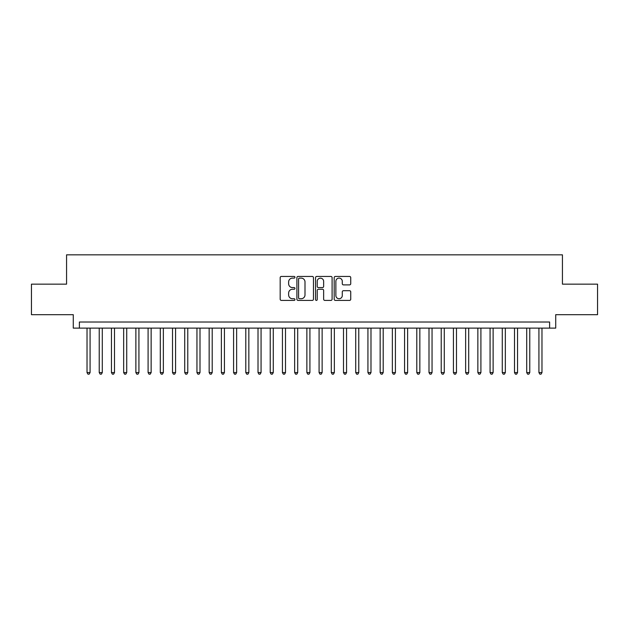 <?xml version="1.0" encoding="UTF-8"?>
<svg xmlns="http://www.w3.org/2000/svg" width="629" height="629" viewBox="0 0 629 629"><rect width="100%" height="100%" fill="white"/><g stroke="black" fill="none" stroke-linecap="round" stroke-linejoin="round"><path stroke-width="0.94" d="M294.962 277.271A0.841 0.841 0 0 0 294.12 276.438L281.383 276.438A1.195 1.195 0 0 0 280.18 277.633L280.18 299.215A1.195 1.195 0 0 0 281.383 300.41L294.12 300.41A0.841 0.841 0 0 0 294.962 299.577A0.841 0.841 0 0 0 294.12 298.736L292.469 298.736A3.837 3.837 0 0 1 288.632 294.899L288.632 293.098A3.837 3.837 0 0 1 292.469 289.261L294.12 289.261A0.841 0.841 0 0 0 294.962 288.42A0.841 0.841 0 0 0 294.12 287.587L292.469 287.587A3.837 3.837 0 0 1 288.632 283.75L288.632 281.949A3.837 3.837 0 0 1 292.469 278.112L294.12 278.112A0.841 0.841 0 0 0 294.962 277.271M349.535 284.89A1.195 1.195 0 0 0 350.738 283.687L350.738 277.633A1.195 1.195 0 0 0 349.535 276.438L335.391 276.438A1.195 1.195 0 0 0 334.188 277.633L334.188 299.215A1.195 1.195 0 0 0 335.391 300.41L349.535 300.41A1.195 1.195 0 0 0 350.738 299.215L350.738 291.903A1.195 1.195 0 0 0 349.535 290.7L343.481 290.7A1.195 1.195 0 0 0 342.286 291.903L342.286 295.528A3.208 3.208 0 0 1 339.078 298.736A3.208 3.208 0 0 1 335.87 295.528L335.87 281.32A3.208 3.208 0 0 1 339.078 278.112A3.208 3.208 0 0 1 342.286 281.32L342.286 283.687A1.195 1.195 0 0 0 343.481 284.89L349.535 284.89M549.612 328.118L555.721 328.118L555.721 314.681L597.55 314.681L597.55 284.151L562.436 284.151L562.436 254.839L66.564 254.839L66.564 284.151L31.45 284.151L31.45 314.681L73.279 314.681L73.279 328.118L549.612 328.118L549.612 322.009L79.388 322.009L79.388 328.118M313.454 277.633A1.195 1.195 0 0 0 312.251 276.438L298.107 276.438A1.195 1.195 0 0 0 296.904 277.633L296.904 299.215A1.195 1.195 0 0 0 298.107 300.41L312.251 300.41A1.195 1.195 0 0 0 313.454 299.215L313.454 277.633M316.749 276.438L330.893 276.438A1.195 1.195 0 0 1 332.096 277.633L332.096 299.215A1.195 1.195 0 0 1 330.893 300.41L324.839 300.41A1.195 1.195 0 0 1 323.644 299.215L323.644 290.464A1.195 1.195 0 0 0 322.441 289.261L318.423 289.261A1.195 1.195 0 0 0 317.228 290.464L317.228 299.577A0.841 0.841 0 0 1 316.387 300.41A0.841 0.841 0 0 1 315.546 299.577L315.546 277.633A1.195 1.195 0 0 1 316.749 276.438M299.428 278.112A0.841 0.841 0 0 0 298.586 278.954L298.586 297.894A0.841 0.841 0 0 0 299.428 298.736L301.165 298.736A3.837 3.837 0 0 0 305.002 294.899L305.002 281.949A3.837 3.837 0 0 0 301.165 278.112L299.428 278.112M323.644 281.383A3.208 3.208 0 0 0 320.436 278.175A3.208 3.208 0 0 0 317.228 281.383L317.228 286.384A1.195 1.195 0 0 0 318.423 287.587L322.441 287.587A1.195 1.195 0 0 0 323.644 286.384L323.644 281.383M87.022 328.118L87.022 372.572L90.073 372.572L90.073 328.118M90.073 372.572L89.161 374.161L87.934 374.161L87.022 372.572M99.233 328.118L99.233 372.572L102.291 372.572L102.291 328.118M102.291 372.572L101.371 374.161L100.153 374.161L99.233 372.572M111.451 328.118L111.451 372.572L114.502 372.572L114.502 328.118M114.502 372.572L113.59 374.161L112.363 374.161L111.451 372.572M123.661 328.118L123.661 372.572L126.72 372.572L126.72 328.118M126.72 372.572L125.8 374.161L124.581 374.161L123.661 372.572M135.88 328.118L135.88 372.572L138.93 372.572L138.93 328.118M138.93 372.572L138.01 374.161L136.792 374.161L135.88 372.572M148.09 328.118L148.09 372.572L151.141 372.572L151.141 328.118M151.141 372.572L150.229 374.161L149.002 374.161L148.09 372.572M160.301 328.118L160.301 372.572L163.359 372.572L163.359 328.118M163.359 372.572L162.439 374.161L161.221 374.161L160.301 372.572M172.519 328.118L172.519 372.572L175.57 372.572L175.57 328.118M175.57 372.572L174.658 374.161L173.431 374.161L172.519 372.572M184.729 328.118L184.729 372.572L187.78 372.572L187.78 328.118M187.78 372.572L186.868 374.161L185.649 374.161L184.729 372.572M196.948 328.118L196.948 372.572L199.998 372.572L199.998 328.118M199.998 372.572L199.078 374.161L197.86 374.161L196.948 372.572M209.158 328.118L209.158 372.572L212.209 372.572L212.209 328.118M212.209 372.572L211.297 374.161L210.07 374.161L209.158 372.572M221.369 328.118L221.369 372.572L224.427 372.572L224.427 328.118M224.427 372.572L223.507 374.161L222.289 374.161L221.369 372.572M233.587 328.118L233.587 372.572L236.638 372.572L236.638 328.118M236.638 372.572L235.726 374.161L234.499 374.161L233.587 372.572M245.797 328.118L245.797 372.572L248.848 372.572L248.848 328.118M248.848 372.572L247.936 374.161L246.717 374.161L245.797 372.572M258.016 328.118L258.016 372.572L261.066 372.572L261.066 328.118M261.066 372.572L260.147 374.161L258.928 374.161L258.016 372.572M270.226 328.118L270.226 372.572L273.277 372.572L273.277 328.118M273.277 372.572L272.365 374.161L271.138 374.161L270.226 372.572M282.437 328.118L282.437 372.572L285.495 372.572L285.495 328.118M285.495 372.572L284.575 374.161L283.357 374.161L282.437 372.572M294.655 328.118L294.655 372.572L297.706 372.572L297.706 328.118M297.706 372.572L296.794 374.161L295.567 374.161L294.655 372.572M306.866 328.118L306.866 372.572L309.916 372.572L309.916 328.118M309.916 372.572L309.004 374.161L307.785 374.161L306.866 372.572M319.084 328.118L319.084 372.572L322.134 372.572L322.134 328.118M322.134 372.572L321.215 374.161L319.996 374.161L319.084 372.572M331.294 328.118L331.294 372.572L334.345 372.572L334.345 328.118M334.345 372.572L333.433 374.161L332.206 374.161L331.294 372.572M343.505 328.118L343.505 372.572L346.563 372.572L346.563 328.118M346.563 372.572L345.643 374.161L344.425 374.161L343.505 372.572M355.723 328.118L355.723 372.572L358.774 372.572L358.774 328.118M358.774 372.572L357.862 374.161L356.635 374.161L355.723 372.572M367.934 328.118L367.934 372.572L370.984 372.572L370.984 328.118M370.984 372.572L370.072 374.161L368.853 374.161L367.934 372.572M380.152 328.118L380.152 372.572L383.203 372.572L383.203 328.118M383.203 372.572L382.283 374.161L381.064 374.161L380.152 372.572M392.362 328.118L392.362 372.572L395.413 372.572L395.413 328.118M395.413 372.572L394.501 374.161L393.274 374.161L392.362 372.572M404.573 328.118L404.573 372.572L407.631 372.572L407.631 328.118M407.631 372.572L406.711 374.161L405.493 374.161L404.573 372.572M416.791 328.118L416.791 372.572L419.842 372.572L419.842 328.118M419.842 372.572L418.93 374.161L417.703 374.161L416.791 372.572M429.002 328.118L429.002 372.572L432.052 372.572L432.052 328.118M432.052 372.572L431.14 374.161L429.921 374.161L429.002 372.572M441.22 328.118L441.22 372.572L444.271 372.572L444.271 328.118M444.271 372.572L443.351 374.161L442.132 374.161L441.22 372.572M453.43 328.118L453.43 372.572L456.481 372.572L456.481 328.118M456.481 372.572L455.569 374.161L454.342 374.161L453.43 372.572M465.641 328.118L465.641 372.572L468.699 372.572L468.699 328.118M468.699 372.572L467.779 374.161L466.561 374.161L465.641 372.572M477.859 328.118L477.859 372.572L480.91 372.572L480.91 328.118M480.91 372.572L479.998 374.161L478.771 374.161L477.859 372.572M490.07 328.118L490.07 372.572L493.12 372.572L493.12 328.118M493.12 372.572L492.208 374.161L490.99 374.161L490.07 372.572M502.28 328.118L502.28 372.572L505.339 372.572L505.339 328.118M505.339 372.572L504.419 374.161L503.2 374.161L502.28 372.572M514.498 328.118L514.498 372.572L517.549 372.572L517.549 328.118M517.549 372.572L516.637 374.161L515.41 374.161L514.498 372.572M526.709 328.118L526.709 372.572L529.767 372.572L529.767 328.118M529.767 372.572L528.847 374.161L527.629 374.161L526.709 372.572M538.927 328.118L538.927 372.572L541.978 372.572L541.978 328.118M541.978 372.572L541.066 374.161L539.839 374.161L538.927 372.572"/></g></svg>
